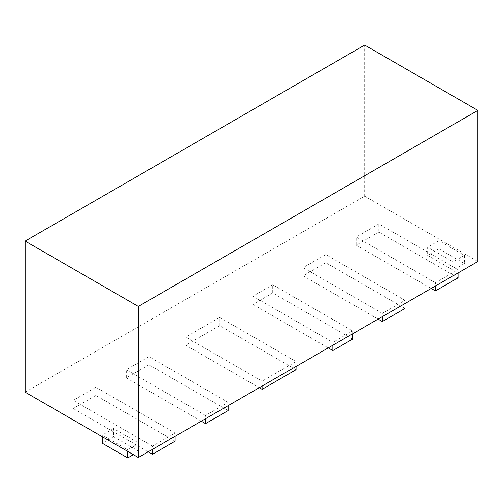 <?xml version="1.0" encoding="UTF-8"?>
<svg xmlns="http://www.w3.org/2000/svg" width="503" height="503" viewBox="0 0 503 503"><rect width="100%" height="100%" fill="white"/><g stroke="black" fill="none" stroke-linecap="round" stroke-linejoin="round"><path stroke-width="0.38" stroke-dasharray="2.52 1.89" d="M25.15 392.189L364.675 196.164L364.675 45.063M364.675 196.164L477.85 261.503M458.044 277.845L378.822 232.103L378.822 223.936L458.044 269.671L435.409 282.743L435.409 286.012M458.044 272.94L458.044 269.671M378.822 232.103L356.187 245.168L356.187 237.001L435.409 282.743M356.187 245.168L431.165 288.458M378.822 223.936L356.187 237.001M404.99 308.471L325.768 262.729L325.768 254.562L404.99 300.304L382.355 313.369L382.355 316.639M404.99 303.567L404.99 300.304M325.768 262.729L303.133 275.801L303.133 267.634L382.355 313.369M303.133 275.801L378.111 319.091M325.768 254.562L303.133 267.634M352.653 339.097L272.72 292.953L272.72 284.786L352.653 330.93L332.848 342.367L332.848 345.221M352.653 333.791L352.653 330.93M272.72 292.953L252.915 304.384L252.915 296.217L332.848 342.367M252.915 304.384L328.245 347.881M272.72 284.786L252.915 296.217M296.066 369.73L219.673 325.623L219.673 317.456L296.066 361.563L262.113 381.161L262.113 386.065M296.066 366.461L296.066 361.563M219.673 325.623L185.72 345.228L185.72 337.054L262.113 381.161M185.72 345.228L259.278 387.694M219.673 317.456L185.72 337.054M228.161 410.567L148.938 364.826L148.938 356.658L228.161 402.4L205.526 415.465L205.526 418.735M228.161 405.663L228.161 402.4M148.938 364.826L126.303 377.898L126.303 369.73L205.526 415.465M126.303 377.898L201.275 421.181M148.938 356.658L126.303 369.73M175.107 441.194L95.884 395.459L95.884 387.285L175.107 433.026L152.472 446.092L152.472 449.361M175.107 436.296L175.107 433.026M95.884 395.459L73.249 408.524L73.249 400.357L152.472 446.092M73.249 408.524L148.228 451.813M95.884 387.285L73.249 400.357M139.029 443.237L139.029 451.405L113.565 436.705L113.565 428.537L139.029 443.237L127.712 449.77M102.254 436.705L102.254 435.07L127.718 449.77L127.718 451.405M113.565 436.705L102.247 443.237M113.565 428.537L102.247 435.07M139.029 451.405L133.377 454.668M464.407 255.379L464.407 263.547L438.943 248.847L438.943 240.679L464.407 255.379L453.09 261.912L453.09 270.08L427.625 255.379L427.625 247.212L453.09 261.912M438.943 248.847L427.625 255.379M438.943 240.679L427.625 247.212M464.407 263.547L453.09 270.08"/><path stroke-width="0.75" d="M138.325 306.428L138.325 457.529L477.85 261.503L477.85 110.402L138.325 306.428L25.15 241.088L364.675 45.063L477.85 110.402M138.325 457.529L25.15 392.189L25.15 241.088M431.165 288.458L435.409 290.91L458.044 277.845L458.044 272.94M435.409 290.91L435.409 286.012M378.111 319.091L382.355 321.536L404.99 308.471L404.99 303.567M382.355 321.536L382.355 316.639M328.245 347.881L332.848 350.534L352.653 339.097L352.653 333.791M332.848 350.534L332.848 345.221M259.278 387.694L262.113 389.328L296.066 369.73L296.066 366.461M262.113 389.328L262.113 386.065M201.275 421.181L205.526 423.633L228.161 410.567L228.161 405.663M205.526 423.633L205.526 418.735M148.228 451.813L152.472 454.259L175.107 441.194L175.107 436.296M152.472 454.259L152.472 449.361M127.718 451.405L127.718 457.937L102.254 443.237L102.254 436.705M133.377 454.668L127.712 457.937"/></g></svg>

